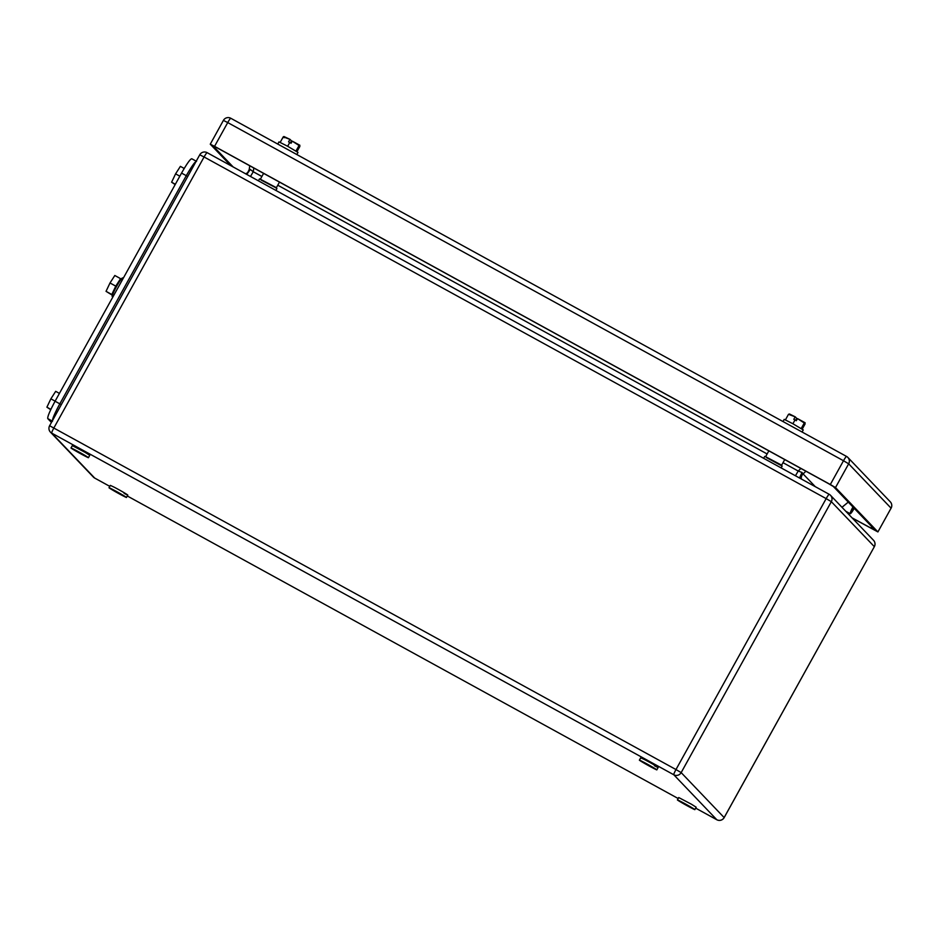 <?xml version="1.0" encoding="UTF-8"?>
<svg xmlns="http://www.w3.org/2000/svg" width="938" height="938" viewBox="0 0 938 938"><rect width="100%" height="100%" fill="white"/><g stroke="black" fill="none" stroke-linecap="round" stroke-linejoin="round"><path stroke-width="1.41" d="M246.776 174.433L250.282 169.461L249.203 169.719L250.282 169.461L253.26 171.748L253.788 167.996M801.369 479.013A5.44 5.405 -43.7 0 1 803.104 473.925L801.99 472.459L798.215 471.04L800.888 468.461M795.447 475.765L798.215 471.04L783.007 462.68M250.493 176.473L253.26 171.748L261.878 176.473M121.764 495.076L110.813 488.792L121.952 494.725M112.701 489.484C121.577 494.068 132.27 500.681 122.772 495.71C113.908 491.113 103.203 484.5 112.701 489.484L109.019 487.76L110.332 485.38L114.014 487.103C122.89 491.7 133.595 498.313 124.097 493.329M127.779 495.053L126.454 497.421L122.772 495.71M83.74 455.317L72.789 449.021L83.928 454.953M74.677 449.712C83.552 454.309 94.246 460.921 84.76 455.938C75.884 451.354 65.179 444.741 74.677 449.712L70.995 448.001L72.32 445.62L85.112 452.362L89.755 455.282L88.442 457.662L84.76 455.938M690.157 807.243L679.206 800.958L690.356 806.891M681.094 801.65C689.969 806.234 700.674 812.847 691.177 807.876C682.301 803.28 671.608 796.667 681.094 801.65L677.424 799.926L678.737 797.546L691.54 804.288L696.172 807.219L694.859 809.588L691.177 807.876M652.133 767.483L641.182 761.187L652.332 767.12M643.081 761.879C651.945 766.475 662.65 773.088 653.153 768.105C644.277 763.52 633.584 756.907 643.081 761.879L639.399 760.167L640.713 757.787L644.394 759.51C653.27 764.095 663.963 770.708 654.466 765.736M658.148 767.448L656.835 769.828L653.153 768.105M275.913 190.437L276.921 188.597L275.326 187.471L261.092 180.049M781.155 467.91L782.175 466.069L766.334 457.533M852.067 517.846L875.342 530.427L833.354 486.505L828.172 483.445L217.147 147.864L212.844 145.718L233.14 166.941M852.29 518.081L877.909 531.928L835.5 487.572L830.318 484.512L214.556 146.34L210.264 144.194L230.771 165.639M891.065 508.197L877.909 531.928L891.077 508.161A5.44 5.405 -43.7 0 0 890.279 501.807L847.87 457.451A5.44 5.405 -43.7 0 0 846.568 456.454A5.44 0.61 -61.2 0 1 846.568 456.454L230.783 118.258A5.44 0.61 -61.2 0 1 230.807 118.282L846.533 456.431A5.44 0.61 -61.2 0 0 843.497 460.746L227.735 122.573A5.44 0.61 -61.2 0 1 230.783 118.258A5.44 5.44 0 0 0 223.408 120.392L227.735 122.573L214.556 146.34M223.408 120.392L210.264 144.194M280.192 142.353L283.253 136.842L290.041 139.387L291.448 140.876L290.452 142.869M296.971 151.651L299.89 146.398L299.046 145.507L299.89 146.398M295.974 151.03L299.046 145.507L292.257 141.134L291.085 143.244L288.564 141.849L289.736 139.739M287.661 146.269L289.76 142.47M284.097 137.722L283.253 136.842M290.041 139.387L283.897 136.502M299.89 145.284L292.257 141.134M296.842 154.536L298.003 152.437L287.614 146.246L278.985 141.884L277.777 144.065M785.434 419.837L788.495 414.315L795.283 416.871L796.69 418.348L795.694 420.353M802.213 429.135L805.132 423.87L804.288 422.991L805.132 423.87M801.216 428.514L804.288 422.991L797.499 418.606L796.327 420.716L793.806 419.333L794.978 417.222M792.903 423.742L795.002 419.954M795.283 416.871L789.491 413.986L788.495 414.315M805.132 422.768L797.499 418.606M802.084 432.019L803.245 429.909L792.856 423.73L784.227 419.368L783.019 421.549M853.943 508.033L851.997 510.553L853.228 507.294M854.237 508.349A8.243 0.915 -61.2 0 1 850.25 513.731A8.243 0.915 -61.2 0 1 852.923 506.977M61.275 404.63L59.821 403.832C54.58 413.552 52.141 419.333 52.505 421.209C52.141 419.333 54.58 413.552 59.821 403.832L186.287 175.687C191.715 166.155 195.127 161.383 196.534 161.371C195.127 161.383 191.715 166.155 186.287 175.687L181.55 173.084C186.979 163.552 190.391 158.78 191.798 158.768L196.218 161.184M51.414 422.417L47.768 418.606C47.404 416.742 49.843 410.95 55.084 401.23L181.55 173.084M55.084 401.23L59.821 403.832L186.287 175.687L187.741 176.485M55.131 401.159L50.875 398.826L55.682 391.345L59.422 393.397M50.887 409.378L46.9 407.186L50.875 398.826M50.722 409.707L46.9 407.186M179.838 176.18L175.582 173.847L180.389 166.366L184.211 168.465M175.359 184.258L171.607 182.207L175.582 173.847M175.172 184.587L171.607 182.207M112.771 294.086A8.043 0.891 -61.2 0 1 112.736 294.075A8.043 0.891 -61.2 0 1 112.712 294.051A8.043 0.891 -61.2 0 1 115.902 286.465A8.043 0.891 -61.2 0 1 120.486 279.958A8.043 0.891 -61.2 0 1 120.51 279.981M112.431 295.153L111.798 294.497L115.773 286.137L120.58 278.656L121.143 279.231M115.773 286.137L110.004 282.971L114.823 275.491L120.58 278.656M111.798 294.497L106.041 291.331L110.004 282.971M112.396 295.247L106.041 291.331M123.253 278.258L122.644 277.918A10.881 1.208 118.8 0 0 117.25 285.258A10.881 1.208 118.8 0 0 112.114 296.244L112.712 297.276M199.782 154.829L204.085 156.974A5.44 0.61 118.8 0 1 207.134 152.66A5.44 0.61 118.8 0 1 207.157 152.671L829.204 494.303A5.44 0.61 118.8 0 0 826.167 498.617L831.338 501.678L874.333 546.643A5.44 5.405 136.3 0 0 873.524 540.288L830.529 495.323A5.44 5.405 136.3 0 1 831.338 501.678L681.164 772.607L724.148 817.573L874.345 546.678A5.44 5.44 0 0 0 873.524 540.288M277.765 185.208L767.12 453.957M815.274 486.646L803.104 473.925L805.906 471.216M841.972 507.282L848.257 502.1M829.215 494.314A5.44 5.44 0 0 1 830.529 495.323A5.44 5.405 136.3 0 0 829.239 494.326A5.44 0.61 118.8 0 0 829.215 494.314L207.134 152.66A5.44 5.44 0 0 0 199.759 154.793L49.608 425.758A5.44 5.44 0 0 0 50.418 432.113L93.401 477.079A5.44 5.44 0 0 0 94.715 478.087A5.44 0.61 118.8 0 0 94.738 478.099L109.793 486.365L94.703 478.075A5.44 0.61 118.8 0 0 94.715 478.087M724.136 817.608L724.148 817.573A5.44 5.405 -43.7 0 1 716.784 819.718A5.44 0.61 118.8 0 0 716.796 819.742L695.668 808.134L716.784 819.718L673.789 774.765L51.707 433.11A5.44 0.61 -61.2 0 1 53.9 427.904L204.085 156.974L826.167 498.617L675.981 769.547L49.585 425.723M799.516 478.005L801.99 472.459M127.275 495.968L678.197 798.531L127.263 495.968M50.418 432.113A5.44 5.405 136.3 0 0 51.707 433.11L94.703 478.075A5.44 5.405 136.3 0 1 93.401 477.079M681.164 772.607L675.981 769.547A5.44 0.61 -61.2 0 0 673.789 774.765A5.44 5.405 -43.7 0 0 681.164 772.607M890.279 501.807A5.44 5.44 0 0 1 891.1 508.197L848.667 463.806A5.44 5.405 -43.7 0 0 847.87 457.451A5.44 5.44 0 0 0 846.557 456.443M871.027 528.258L871.848 526.769M830.318 484.512L843.497 460.746L848.667 463.806L835.5 487.572M260.494 179.31L276.393 187.682L279.489 182.101M765.736 456.783L781.635 465.154L784.731 459.585M52.188 421.033L47.768 418.606M245.733 173.858L247.655 172.639L249.215 169.532L249.731 165.768M841.996 507.317L848.28 502.123M874.345 546.678L724.171 817.608A5.44 5.44 0 0 1 716.796 819.742M259.486 178.924L258.431 180.835M764.728 456.407L763.673 458.319M260.541 178.888L263.601 173.378M765.783 456.372L768.843 450.861M850.25 513.731L845.806 511.292"/></g></svg>
